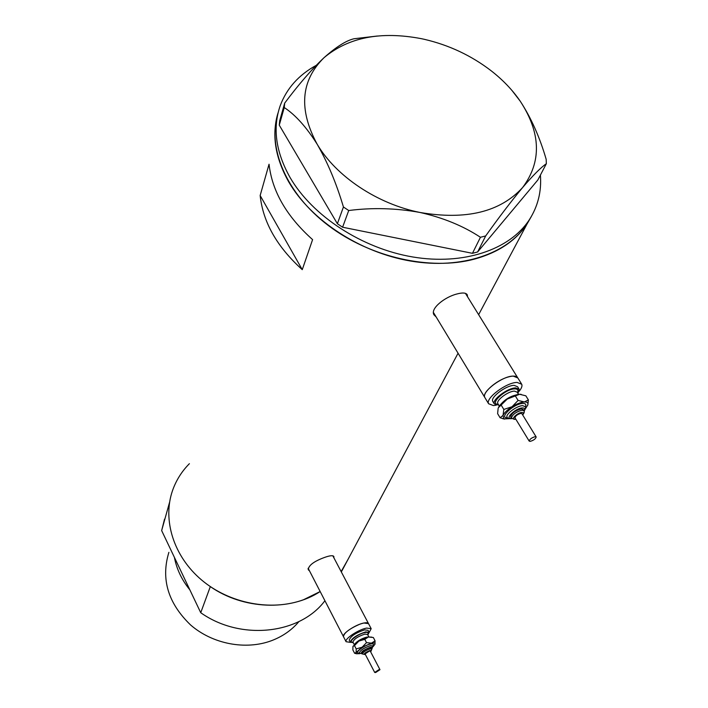 <?xml version="1.0" encoding="UTF-8"?>
<svg xmlns="http://www.w3.org/2000/svg" width="708" height="708" viewBox="0 0 708 708"><rect width="100%" height="100%" fill="white"/><g stroke="black" fill="none" stroke-linecap="round" stroke-linejoin="round"><path stroke-width="1.06" d="M521.424 383.754L517.84 377.966C516.619 375.798 513.247 375.523 507.716 377.134C496.096 380.479 482.051 392.984 484.776 397.418L433.677 312.865M371.098 628.527L368.532 623.642C367.656 622.252 364.647 622.474 359.522 624.323C349.354 628.81 344 632.917 343.46 636.642L308.157 568.267M467.554 296.776L467.298 294.891C466.112 292.74 462.678 292.439 456.996 293.97C444.934 296.882 430.119 308.52 433.924 314.768L436.172 316.989M466.377 294.882L466.315 293.767M333.857 557.754L333.875 556.541C333.052 555.231 330.008 555.506 324.751 557.364C314.025 561.267 308.52 565.382 308.254 569.71L309.529 570.922M302.263 269.659L312.591 239.631C286.598 216.374 272.084 191.24 269.049 164.221L260.155 195.514C262.995 222.179 277.032 246.897 302.263 269.659L260.155 195.514M189.399 463.678C181.726 471.413 176.106 480.387 172.522 490.591C162.327 519.884 173.566 556.329 201.576 579.976C229.551 603.632 271.279 611.535 303.475 599.756L320.166 591.534C290.36 611.305 243.384 609.606 210.32 586.605L200.736 612.712C240.543 640.988 299.944 634.333 324.919 600.72M278.129 112.634C266.898 147.547 286.2 193.603 328.344 225.525C370.434 257.455 430.491 270.899 474.51 259.101C498.29 252.491 515.787 240.817 526.991 224.082L531.372 216.444L526.991 224.082C507.441 253.871 461.412 269.58 410.852 261.084C360.319 252.597 310.909 220.294 288.714 181.885C275.005 157.397 271.474 134.316 278.129 112.634M341.141 571.595L348.053 559.329L341.141 571.595M308.086 568.86L308.591 569.108M433.597 313.892L434.712 314.573M540.408 175.08C541.655 191.505 537.912 206.471 529.177 219.993C509.592 249.809 463.43 265.518 412.684 256.96C361.974 248.402 312.352 215.993 290.059 177.496C275.731 151.875 272.465 127.918 280.244 105.598C286.713 88.394 298.688 74.986 316.166 65.384M279.271 125.148L279.704 120.732L284.687 103.111L284.262 107.545L279.271 125.148L337.38 223.737L343.433 206.993L348.725 210.524C372.443 207.471 396.232 208.125 420.109 212.488C443.243 217.728 463.351 225.994 480.44 237.277L485.679 235.932C499.22 216.993 511.53 200.868 522.61 187.54C533.044 175.345 540.956 167.407 546.346 163.707L546.169 159.291C539.735 137.184 531.089 117.82 520.247 101.209L511.946 90.429M348.725 210.524L342.592 227.224L472.457 253.322L480.44 237.277M485.679 235.932L477.635 251.959L537.85 179.965L546.346 163.707M377.355 36.02L354.009 38.754C346.203 40.56 336.194 46.878 323.99 57.72C311.591 69.464 298.493 84.597 284.687 103.111M284.262 107.545C295.51 114.953 306.484 127.192 317.193 144.273C327.645 162.433 336.397 183.345 343.433 206.993M323.99 57.72C300.714 80.703 298.449 109.554 317.193 144.273C336.034 176.381 377.435 204.037 420.109 212.488C466.059 220.321 500.229 212.002 522.61 187.54C541.788 161.813 541 133.042 520.247 101.209C512.574 90.058 502.875 79.907 491.157 70.773C471.36 55.578 449.076 45.091 424.313 39.312L421.269 38.657C380.789 30.966 348.363 37.312 323.99 57.72M342.592 227.224L337.38 223.737M477.635 251.959L472.457 253.322M178.372 565.719L185.284 580.233M189.868 589.87C181.779 579.914 176.628 569.09 174.407 557.391M298.944 621.562C291.793 630.076 282.669 636.448 271.571 640.66C245.694 650.378 212.542 644.076 190.585 624.96C167.991 603.145 160.76 578.94 168.885 552.337M169.593 502.246L161.654 530.584L200.736 612.712M161.654 530.584L164.522 519.185M535.239 436.659C531.788 437.65 529.761 439.128 529.168 441.075L530.133 441.394C533.575 440.403 535.593 438.933 536.186 436.986L535.239 436.659M536.133 436.889L521.92 413.72L520.955 413.366C517.504 414.313 515.513 415.791 514.955 417.791L515.017 417.897M523.796 410.613L523.124 409.516L521.389 408.87C515.185 410.569 511.592 413.233 510.61 416.844L510.716 417.03M517.999 393.498L519.168 389.276L515.698 387.913C507.733 387.842 491.688 399.87 494.29 403.887L498.804 405.162M518.929 388.887L517.601 386.745L514.132 385.364C506.167 385.285 490.14 397.312 492.75 401.348L492.98 401.719M519.168 391.267C521.575 388.311 522.433 385.975 521.743 384.267L517.132 382.435C506.521 382.293 485.104 398.374 488.6 403.746L493.441 405.578L496.29 405.171M517.84 377.966L513.212 376.098C502.591 375.895 481.245 391.993 484.776 397.418L488.6 403.746M521.159 394.365L519.619 394.276C516.123 394.542 512.026 396.126 507.326 399.02C502.715 402.02 499.733 404.914 498.37 407.719L507.326 399.02L519.619 394.276L525.849 395.816L528.38 399.914L524.354 401.958C520.867 402.241 516.76 403.834 512.043 406.737C507.415 409.737 504.415 412.622 503.034 415.41L503.892 418.915L509.326 418.676M498.149 408.295L497.618 413.649L500.105 417.755L504.556 419.109M525.265 409.012L527.867 404.861C528.283 402.852 527.115 401.879 524.354 401.958L518.088 400.427L512.043 406.737L503.822 409.436L503.034 415.41L500.105 417.755M527.805 405.1L528.38 399.914M518.088 400.427L515.548 396.294M503.822 409.436L501.299 405.303M379.028 669.618L374.7 672.45L375.656 672.52L379.975 669.688L379.028 669.618M379.966 669.662L370.302 651.174L369.346 651.068L365.062 653.935M371.842 648.997L371.337 648.032L369.611 647.847C365.186 649.351 362.611 651.05 361.885 652.944L361.912 652.997M367.833 634.97L369.116 632.35L365.664 631.908C356.814 634.855 351.69 638.253 350.283 642.129L353.221 642.669M369.054 632.235L368.054 630.324L364.593 629.872C355.752 632.81 350.628 636.218 349.23 640.094L349.283 640.209M369.16 632.501L371.187 628.686L366.594 628.085C358.443 629.545 344.292 638.97 346.079 641.714L350.433 642.368M368.532 623.642L363.921 623.005C355.77 624.438 341.654 633.864 343.46 636.642L346.079 641.714M371.806 637.111L368.328 637.005L358.894 641.059L352.956 646.386L354.496 645.625L358.894 641.059L364.788 639.342L368.328 637.005L373.337 637.51L375.054 640.784L371.541 643.138L362.098 647.218L356.133 652.519L356.513 653.767L359.823 653.661M352.938 646.439L352.894 649.971L354.584 653.254L355.876 653.59M373.072 646.678L375.001 644.165C375.231 642.97 374.081 642.625 371.541 643.138L366.514 642.643L362.098 647.218L356.212 648.917L356.133 652.519L354.584 653.254M374.966 644.271L375.054 640.784M366.514 642.643L364.788 639.342M356.212 648.917L354.496 645.625M511.512 418.331L511.388 418.127C512.38 414.516 515.973 411.861 522.177 410.153L523.911 410.799C524.69 411.578 524.283 412.968 522.672 414.95M522.592 414.808C523.796 413.215 523.584 412.419 521.955 412.401C517.654 412.516 510.291 419.561 514.937 419.101L515.69 418.986M507.512 417.8C498.113 418.393 513.796 403.569 522.84 403.41C525.681 403.374 526.504 404.578 525.301 407.012M507.229 417.472L507.043 417.18C505.229 414.357 516.884 405.702 522.619 405.657L525.115 406.596C525.902 407.339 525.557 408.861 524.07 411.153M523.973 410.914C525.168 408.897 524.646 407.897 522.398 407.914C515.619 408.065 504.061 419.171 511.38 418.437L511.583 418.419M498.282 404.303C488.67 404.551 505.176 388.913 514.689 388.887C517.654 388.878 518.575 390.135 517.468 392.648M518.539 394.383L517.185 392.188L514.477 391.126C508.282 391.09 495.821 400.427 497.83 403.551L499.344 406.047M501.397 403.657C505.22 399.409 509.902 396.56 515.459 395.117M362.443 654.024L362.416 653.971C363.142 652.077 365.717 650.378 370.142 648.873L371.868 649.05L370.673 651.873M370.638 651.811L371.346 650.608L370.01 650.484C364.753 652.688 363.204 654.05 365.355 654.59L365.399 654.573M359.257 653.042C353.398 653.643 363.744 645.342 370.541 644.023C373.311 643.51 374.089 644.13 372.877 645.864M359.292 653.095L359.248 653.006C360.292 650.263 364.018 647.811 370.408 645.643L372.895 645.917L371.815 648.944M371.771 648.855C372.957 647.395 372.461 646.864 370.275 647.254C362.549 650.369 359.903 652.564 362.337 653.829M352.965 642.174C346.867 642.652 357.805 633.828 365.001 632.51C367.921 631.987 368.771 632.651 367.567 634.474M368.841 636.908L367.558 634.457L364.868 634.12C357.991 636.412 354 639.058 352.903 642.059L352.947 642.147M354.637 644.2C357.115 641.147 361.062 638.802 366.47 637.173L368.275 637.014M466.97 294.36L467.298 294.891M341.327 571.94L458.067 353.221M478.635 314.671L529.177 219.993M368.443 623.482L332.831 555.798M517.513 377.444L465.43 293.351M510.61 416.844L511.388 418.127L514.424 419.384L515.769 419.127M507.167 417.384L507.043 417.18C507.043 418.047 508.317 418.561 510.866 418.729L511.751 418.605M529.168 441.075L514.955 417.791M494.29 403.887L492.75 401.348M503.892 418.915L502.795 418.72M361.885 652.944L362.416 653.971L365.434 654.635M359.213 652.882L362.381 653.909M374.7 672.45L365.054 653.9M354.221 644.607L352.876 641.979M350.283 642.129L349.23 640.094M356.513 653.767L354.841 653.298"/></g></svg>
